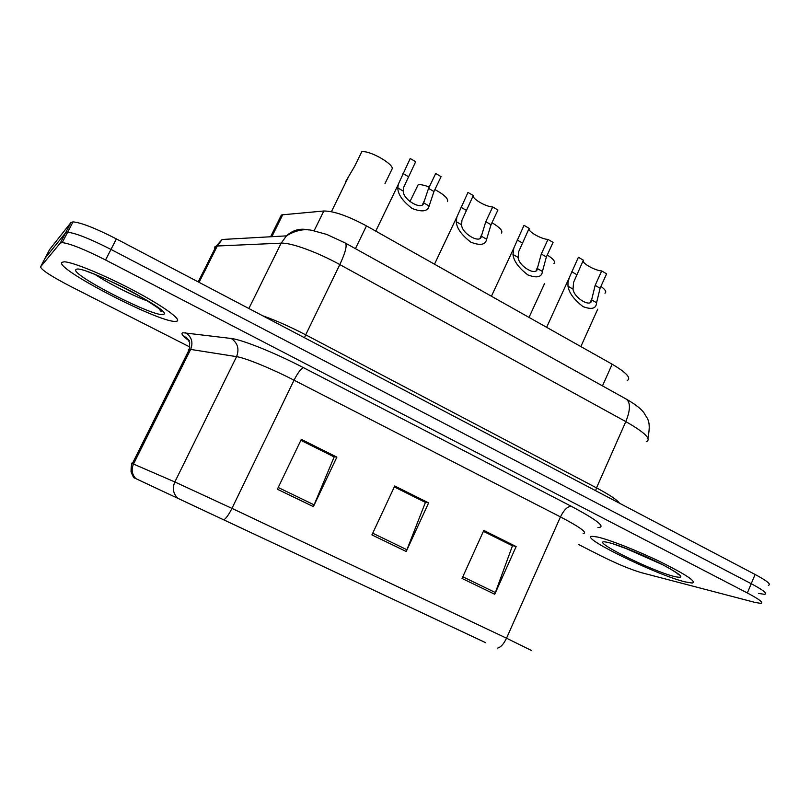 <?xml version="1.0" encoding="UTF-8"?>
<svg xmlns="http://www.w3.org/2000/svg" width="810" height="810" viewBox="0 0 810 810"><rect width="100%" height="100%" fill="white"/><g stroke="black" fill="none" stroke-linecap="round" stroke-linejoin="round"><path stroke-width="1.21" d="M279.784 218.234L281.384 215.014L282.7 214.782L323.818 211.005C333.72 210.975 347.935 215.946 366.454 225.889L612.158 364.206C626.495 372.681 631.506 378.138 627.183 380.578M684.976 581.853L692.226 583.058C696.772 581.793 686.526 574.887 661.497 562.363C638.017 550.911 609.464 539.663 597.588 537.04L592.505 536.341C577.054 536.109 655.958 574.817 684.976 581.853L692.226 583.058C696.772 581.793 686.526 574.887 661.497 562.363C638.017 550.911 609.464 539.663 597.588 537.04L592.505 536.341C577.054 536.109 655.958 574.817 684.976 581.853M176.732 321.226C182.179 319.94 163.843 306.474 134.47 290.901C105.178 275.319 72.647 261.913 64.233 261.812L61.884 262.329C54.25 268.393 158.821 322.471 175.223 321.378L176.732 321.226C182.179 319.94 163.843 306.474 134.47 290.901C105.178 275.319 72.647 261.913 64.233 261.812L61.884 262.329C54.25 268.393 158.821 322.471 175.223 321.378L176.732 321.226M484.917 642.33L135.837 478.609L484.917 642.33M485.666 642.684L134.278 477.89L485.666 642.684M768.356 585.296C771.576 584.557 767.161 580.942 755.102 574.462L116.387 238.91C95.58 228.258 81.132 222.588 73.022 221.889L70.976 222.497L65.62 232.774L45.097 258.167L65.62 232.774L67.625 232.237L65.62 232.774L60.254 243.081L40.581 266.824C41.168 269.791 51.354 276.412 71.128 286.689L189.925 347.044M116.387 238.91L110.98 249.429C90.123 238.808 75.674 233.077 67.625 232.237C75.674 233.077 90.123 238.808 110.98 249.429L751.224 583.706L110.98 249.429L105.553 259.98C84.645 249.389 70.207 243.597 62.218 242.615L60.254 243.081M764.589 594.327C767.769 593.7 763.314 590.156 751.224 583.706C763.314 590.156 767.769 593.7 764.589 594.327L758.656 593.436M578.36 544.391L601.395 556.095C617.24 563.942 630.534 569.45 641.277 572.64L754.92 602.397L760.823 603.389C763.962 602.863 759.466 599.39 747.346 592.971L105.553 259.98M462.044 578.451L483.803 530.418L516.142 546.558L494.748 594.256L462.044 578.451M277.384 489.23L301.31 439.374L336.879 457.123L313.379 506.625L277.384 489.23M371.932 534.914L394.743 485.99L428.632 502.899L406.225 551.488L371.932 534.914M483.459 531.188L511.92 545.555M300.925 440.174L333.811 456.739M394.369 486.769L424.966 502.19M428.632 502.899L425.027 502.058M394.308 486.911L425.412 502.413L406.225 551.488M336.879 457.123L333.872 456.607M300.854 440.316L334.166 456.921L313.379 506.625M516.142 546.558L511.981 545.413M483.388 531.33L512.447 545.808L494.748 594.256M70.976 222.497L49.602 249.531L40.581 266.824M600.929 286.386C605.434 289.697 606.781 291.964 604.969 293.2M601.688 270.945L606.599 273.831L600.088 288.238L596.575 302.738C596.281 308.59 591.766 309.876 583.038 306.615C574.057 299.7 569.045 292.906 567.992 286.224L567.972 282.477L569.369 277.466L578.401 257.266L583.382 260.192L573.591 282.325L573.024 289.13C573.895 298.131 591.796 308.418 591.624 299.872L595.158 285.363L601.688 270.945C594.975 270.52 582.258 263.463 583.17 260.658M547.276 254.978C553.443 258.998 555.68 261.853 553.969 263.544M491.964 222.72C499.77 227.357 502.949 230.799 501.511 233.037M429.219 187.019C424.541 185.237 420.876 184.427 418.223 184.599L409.89 201.72M434.899 189.56C444.325 194.724 448.527 198.754 447.515 201.629M384.973 183.657L391.929 169.31C395.503 165.058 369.836 150.073 361.756 151.764L354.699 166.192L345.343 182.139M548.005 239.426L553.068 242.392L546.365 256.962L542.437 271.461C541.789 277.202 536.909 278.346 527.816 274.894C518.653 267.857 513.712 261.043 512.983 254.451L513.844 248.012L524.019 225.332L529.153 228.349L518.592 251.859L518.157 257.448C518.572 266.308 537.03 276.909 537.324 268.515L541.283 253.996L548.005 239.426C541.212 239.193 527.553 231.346 529.072 228.521M481.373 236.196L485.777 221.687L492.703 206.945C486.01 206.935 471.592 198.49 473.273 195.534L467.977 192.436L456.86 216.999L456.283 221.707C456.678 228.197 461.538 235.022 470.873 242.2C480.37 245.845 485.615 244.853 486.638 239.244L481.373 236.196C480.573 244.438 461.548 233.503 461.619 224.785L456.283 221.707M473.273 195.534L461.953 220.269L461.619 224.785M492.703 206.945L497.927 210.013L491.012 224.734L486.638 239.244M467.623 193.185L467.977 192.436M423.691 202.885L428.561 188.386L435.709 173.482L441.085 176.641L433.968 191.524L429.128 206.013C427.7 211.501 422.05 212.321 412.158 208.474C402.631 201.163 397.852 194.319 397.821 187.94L398.287 184.305L410.214 158.507L415.672 161.716L403.623 187.394L403.319 191.119C402.722 199.665 422.354 210.944 423.691 202.885L429.128 206.013M602.478 385.884L612.158 364.206M355.428 248.66L366.454 225.889M314.138 230.728L323.818 211.005M271.836 236.692L282.7 214.782M189.064 340.726C182.645 336.089 180.6 333.416 182.918 332.718L231.204 338.469C241.937 339.572 274.965 352.836 303.487 367.679L571.303 506.291C597.517 520.293 606.396 527.371 597.942 527.523M135.928 478.649C131.919 474.498 131.109 469.628 133.498 464.049L190.654 349.414L188.477 349.312L188.365 351.287M224.036 519.676C226.284 518.197 228.926 514.431 231.954 508.376L506.523 638.199C503.81 643.889 500.874 647.18 497.725 648.051M177.42 497.877C173.117 493.381 172.257 488.076 174.849 481.96L231.954 508.376L294.03 380.194C271.36 368.509 245.248 357.858 236.571 356.653L190.654 349.414C193.357 342.397 191.676 336.828 185.601 332.728M583.139 533.557C587.928 532.919 580.365 527.371 560.459 516.901L506.523 638.199L531.552 650.531M132.263 463.765C130.744 462.966 130.774 462.895 132.374 463.563L174.849 481.96L236.571 356.653C239.487 348.999 237.705 342.934 231.204 338.469M747.346 592.971L755.102 574.462M571.303 506.291C567.537 506.361 563.922 509.895 560.459 516.901L294.03 380.194C297.837 372.732 300.986 368.56 303.487 367.679M372.732 533.213L406.954 549.767M462.804 576.781L495.436 592.566M278.215 487.498L314.158 504.883M646.248 441.723C651.837 439.303 645.023 432.601 625.806 421.605L339.815 264.576C317.317 252.102 290.638 242.453 281.161 243.152L217.313 245.997L215.035 246.483L214.468 249.49M199.078 282.346L217.313 245.997L222.122 239.487L286.446 235.872C292.896 229.999 300.237 228.015 308.468 229.929M625.917 398.905L626.484 399.219C630.615 402.813 630.393 410.275 625.806 421.605L596.514 487.873C609.485 494.778 617.169 499.902 619.569 503.263M345.131 242.939L326.734 234.414L311.86 230.323C303.73 228.612 295.255 230.455 286.446 235.872L281.161 243.152L248.873 308.509M647.929 438.099C651.604 419.519 646.481 418.162 644.294 413.302C641.601 409.222 635.668 404.524 626.484 399.219L345.425 243.101C347.247 245.511 345.374 252.669 339.815 264.576L305.704 334.834L596.514 487.873L595.644 490.698M262.724 315.789C275.815 320.375 290.142 326.724 305.704 334.834L304.499 337.729M596.575 302.738L591.624 299.872M573.024 289.13L567.992 286.224M576.781 274.661L571.779 271.755M600.088 288.238L595.158 285.363M608.3 542.538C582.613 536.372 649.681 570.604 674.72 576.598C685.756 578.907 681.828 574.989 662.934 564.864C644.75 555.478 618.627 544.846 608.3 542.538M624.581 547.864L662.145 564.509M542.437 271.461L537.324 268.515M518.157 257.448L512.983 254.451M522.359 242.98L517.205 239.983M546.365 256.962L541.283 253.996M466.266 210.327L460.961 207.238M491.012 224.734L485.777 221.687M403.319 191.119L397.821 187.94M408.453 176.671L402.975 173.482M433.968 191.524L428.561 188.386M76.008 269.578C69.144 274.074 156.077 318.441 163.286 314.331C176.246 312.721 80.018 263.139 76.008 269.578M95.337 274.61C108.307 283.409 134.116 296.349 148.675 301.411M270.601 236.763L281.384 215.014M189.327 340.585C183.657 336.018 186.189 337.132 186.411 337.274L189.692 342.529L189.378 349.272L132.374 463.563C131.504 463.998 131.058 466.732 131.048 471.764C132.83 476.24 133.913 478.275 134.278 477.89M62.218 242.615L73.022 221.889M198.207 281.89L216.159 246.119L222.122 239.487M597.709 309.207L580.841 346.589M590.399 302.008L591.857 298.789M569.288 277.678L546.628 327.321M613.038 543.824L631.263 550.476L656.303 561.593C669.647 567.678 681.2 575.829 678.284 574.563L677.079 573.186M544.593 283.51L529.021 317.409M348.644 176.489L331.411 211.694M536.129 270.378L537.759 266.844M513.823 248.093L491.427 296.247M480.259 237.775L482.092 233.877M456.85 217.009L434.494 264.192M422.688 204.16L424.774 199.807M398.196 184.639L375.749 231.123M87.713 271.704C92.522 273.091 119.951 284.725 138.125 295.215C157.403 307.101 164.946 312.397 160.744 311.101L158.831 308.428"/></g></svg>
